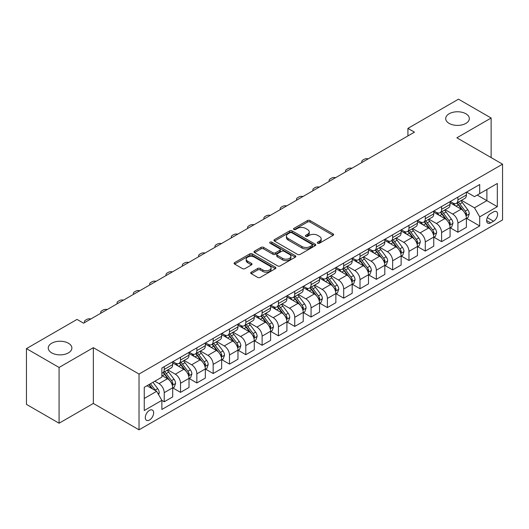 <?xml version="1.0" encoding="UTF-8"?>
<svg xmlns="http://www.w3.org/2000/svg" width="529" height="529" viewBox="0 0 529 529"><rect width="100%" height="100%" fill="white"/><g stroke="black" fill="none" stroke-linecap="round" stroke-linejoin="round"><path stroke-width="0.79" d="M317.691 243.214A1.27 0.734 0 0 0 319.49 243.214L333.098 235.352A1.812 1.045 0 0 0 333.634 234.612A1.812 1.045 0 0 0 333.098 233.878L310.04 220.56A1.812 1.045 0 0 0 307.475 220.56L293.866 228.422A1.27 0.734 0 0 0 293.489 228.938A1.27 0.734 0 0 0 293.866 229.454A1.27 0.734 0 0 0 295.658 229.454L297.417 228.435A5.799 3.346 0 0 1 305.617 228.435L307.541 229.546A5.799 3.346 0 0 1 309.24 231.914A5.799 3.346 0 0 1 307.541 234.281L305.782 235.299A1.27 0.734 0 0 0 305.405 235.815A1.27 0.734 0 0 0 305.782 236.337A1.27 0.734 0 0 0 307.574 236.337L309.333 235.319A5.799 3.346 0 0 1 317.532 235.319L319.456 236.43A5.799 3.346 0 0 1 321.156 238.791A5.799 3.346 0 0 1 319.456 241.158L317.691 242.176A1.27 0.734 0 0 0 317.321 242.699A1.27 0.734 0 0 0 317.691 243.214L317.691 242.176M68.413 343.228A11.817 6.817 0 0 0 55.538 341.754A11.817 6.817 0 0 0 48.245 348.056A11.817 6.817 0 0 0 51.71 352.876A11.817 6.817 0 0 0 64.584 354.357A11.817 6.817 0 0 0 71.878 348.056A11.817 6.817 0 0 0 68.413 343.228M465.87 113.761A11.817 6.817 0 0 0 452.996 112.28A11.817 6.817 0 0 0 445.702 118.582A11.817 6.817 0 0 0 449.167 123.409A11.817 6.817 0 0 0 462.042 124.884A11.817 6.817 0 0 0 469.329 118.582A11.817 6.817 0 0 0 465.87 113.761M149.476 420.026A5.905 3.412 120 0 0 153.331 414.815A5.905 3.412 120 0 0 152.425 410.087A5.905 3.412 120 0 0 149.476 410.378A5.905 3.412 120 0 0 145.614 415.582A5.905 3.412 120 0 0 146.52 420.317A5.905 3.412 120 0 0 149.476 420.026M251.229 272.19A1.812 1.045 0 0 0 250.7 272.931A1.812 1.045 0 0 0 251.229 273.672L257.702 277.408A1.812 1.045 0 0 0 260.261 277.408L275.384 268.679A1.812 1.045 0 0 0 275.913 267.938A1.812 1.045 0 0 0 275.384 267.198L252.32 253.887A1.812 1.045 0 0 0 249.761 253.887L234.638 262.615A1.812 1.045 0 0 0 234.109 263.349A1.812 1.045 0 0 0 234.638 264.09L242.454 268.606A1.812 1.045 0 0 0 245.02 268.606L251.487 264.87A1.812 1.045 0 0 0 252.016 264.13A1.812 1.045 0 0 0 251.487 263.389L247.612 261.154A4.847 2.797 0 0 1 246.19 259.17A4.847 2.797 0 0 1 249.185 256.585A4.847 2.797 0 0 1 254.469 257.193L269.651 265.961A4.847 2.797 0 0 1 271.066 267.938A4.847 2.797 0 0 1 268.077 270.524A4.847 2.797 0 0 1 262.794 269.916L260.261 268.454A1.812 1.045 0 0 0 257.702 268.454L251.229 272.19L251.229 273.672M93.349 347.679L59.083 367.457L26.45 348.618L26.45 404.387L59.083 423.226L93.349 403.442L139.028 429.819L139.028 374.056L93.349 347.679L93.349 403.442M491.13 157.582L491.13 118.02L456.864 137.805L502.55 164.175L139.028 374.056M491.13 118.02L458.498 99.181L407.919 128.382L407.919 135.92M26.45 348.618L77.029 319.417L83.556 323.186L414.445 132.151L407.919 128.382M297.549 254.403A1.812 1.045 0 0 0 300.108 254.403L315.224 245.674A1.812 1.045 0 0 0 315.76 244.934A1.812 1.045 0 0 0 315.224 244.193L292.167 230.882A1.812 1.045 0 0 0 289.601 230.882L274.485 239.611A1.812 1.045 0 0 0 273.956 240.345A1.812 1.045 0 0 0 274.485 241.085L297.549 254.403M270.57 243.485A1.27 0.734 0 0 1 271.86 243.664L271.86 242.156L295.308 255.699A1.812 1.045 0 0 1 295.837 256.433A1.812 1.045 0 0 1 295.308 257.173L280.185 265.902A1.812 1.045 0 0 1 277.626 265.902L254.561 252.591L254.561 251.11A1.812 1.045 0 0 0 254.032 251.85A1.812 1.045 0 0 0 254.561 252.591M254.561 251.11L261.035 247.374A1.812 1.045 0 0 1 263.594 247.374L272.951 252.776A1.812 1.045 0 0 0 275.51 252.776L279.801 250.296A1.812 1.045 0 0 0 280.33 249.556A1.812 1.045 0 0 0 279.801 248.815L270.068 243.195A1.27 0.734 0 0 1 269.691 242.679A1.27 0.734 0 0 1 270.478 241.998A1.27 0.734 0 0 1 271.86 242.156M493.544 211.878L490.674 213.537A5.72 3.306 120 0 0 486.931 218.583A5.72 3.306 120 0 0 487.811 223.165A5.72 3.306 120 0 0 490.674 222.881L493.544 221.228A5.72 3.306 120 0 0 497.28 216.182A5.72 3.306 120 0 0 496.407 211.6A5.72 3.306 120 0 0 493.544 211.878M139.028 429.819L502.55 219.945L502.55 164.175M466.591 192.1L474.487 196.656L479.71 193.64L479.71 184.522L161.874 368.025L161.874 377.144L144.252 387.314L144.252 410.53L161.874 400.354L161.874 409.472L479.71 225.976L479.71 216.857L474.487 207.811L461.506 200.319M479.71 193.64L497.326 183.47L497.326 206.68L479.71 216.857M59.083 367.457L59.083 423.226M477.231 195.075L486.885 200.65L486.885 189.501L497.326 183.47M474.487 207.811L486.885 200.65L497.326 206.68M144.252 398.469L156.65 391.315L146.989 385.734M161.874 400.433L164.221 401.789L164.221 392.67A7.386 4.265 -120 0 0 159.004 383.624L154.825 381.211M164.221 401.789L172.705 396.889L172.705 387.77A7.386 4.265 -120 0 0 167.488 378.724L161.874 375.484M172.904 387.955L180.541 392.366L180.541 383.247A7.386 4.265 -120 0 0 175.317 374.208L167.819 369.877M180.541 392.366L189.025 387.466L189.025 378.347A7.386 4.265 -120 0 0 183.801 369.308L172.705 362.901M189.217 378.539L196.854 382.95L196.854 373.831A7.386 4.265 -120 0 0 191.63 364.785L184.138 360.454M196.854 382.95L205.338 378.05L205.338 368.931A7.386 4.265 -120 0 0 200.114 359.885L189.025 353.478M205.536 369.116L213.167 373.527L213.167 364.408A7.386 4.265 -120 0 0 207.95 355.362L200.451 351.038M213.167 373.527L221.651 368.627L221.651 359.508A7.386 4.265 -120 0 0 216.434 350.469L205.338 344.062M221.849 359.7L229.487 364.104L229.487 354.985A7.386 4.265 -120 0 0 224.263 345.946L216.771 341.615M229.487 364.104L237.971 359.211L237.971 350.092A7.386 4.265 -120 0 0 232.747 341.046L221.651 334.639M238.169 350.277L245.8 354.688L245.8 345.569A7.386 4.265 -120 0 0 240.583 336.523L233.084 332.199M245.8 354.688L254.284 349.788L254.284 340.669A7.386 4.265 -120 0 0 249.066 331.623L237.971 325.223M254.482 340.861L262.119 345.265L262.119 336.146A7.386 4.265 -120 0 0 256.896 327.107L249.397 322.776M262.119 345.265L270.603 340.365L270.603 331.247A7.386 4.265 -120 0 0 265.379 322.207L254.284 315.8M270.795 331.438L278.433 335.849L278.433 326.73A7.386 4.265 -120 0 0 273.215 317.684L265.717 313.36M278.433 335.849L286.916 330.949L286.916 321.83A7.386 4.265 -120 0 0 281.699 312.784L270.603 306.384M287.115 322.016L294.752 326.426L294.752 317.307A7.386 4.265 -120 0 0 289.528 308.268L282.03 303.937M294.752 326.426L303.236 321.526L303.236 312.408A7.386 4.265 -120 0 0 298.012 303.368L286.916 296.961M303.428 312.599L311.065 317.01L311.065 307.891A7.386 4.265 -120 0 0 305.848 298.845L298.349 294.514M311.065 317.01L319.549 312.11L319.549 302.991A7.386 4.265 -120 0 0 314.332 293.945L303.236 287.538M319.747 303.177L327.385 307.587L327.385 298.468A7.386 4.265 -120 0 0 322.161 289.423L314.662 285.098M327.385 307.587L335.869 302.687L335.869 293.569A7.386 4.265 -120 0 0 330.645 284.529L319.549 278.122M336.06 293.76L343.698 298.164L343.698 289.046A7.386 4.265 -120 0 0 338.474 280.006L330.982 275.675M343.698 298.164L352.182 293.271L352.182 284.152A7.386 4.265 -120 0 0 346.958 275.106L335.869 268.699M352.38 284.337L360.011 288.748L360.011 279.629A7.386 4.265 -120 0 0 354.794 270.584L347.295 266.259M360.011 288.748L368.495 283.848L368.495 274.73A7.386 4.265 -120 0 0 363.278 265.69L352.182 259.283M368.693 274.921L376.331 279.325L376.331 270.207A7.386 4.265 -120 0 0 371.107 261.167L363.615 256.836M376.331 279.325L384.814 274.432L384.814 265.313A7.386 4.265 -120 0 0 379.591 256.267L368.495 249.86M385.013 265.498L392.644 269.909L392.644 260.79A7.386 4.265 -120 0 0 387.426 251.744L379.928 247.42M392.644 269.909L401.127 265.009L401.127 255.891A7.386 4.265 -120 0 0 395.91 246.845L384.814 240.444M401.326 256.076L408.963 260.486L408.963 251.368A7.386 4.265 -120 0 0 403.739 242.328L396.241 237.997M408.963 260.486L417.447 255.586L417.447 246.468A7.386 4.265 -120 0 0 412.223 237.428L401.127 231.021M417.639 246.659L425.276 251.07L425.276 241.951A7.386 4.265 -120 0 0 420.059 232.905L412.56 228.574M425.276 251.07L433.76 246.17L433.76 237.052A7.386 4.265 -120 0 0 428.543 228.006L417.447 221.605M433.959 237.237L441.596 241.647L441.596 232.529A7.386 4.265 -120 0 0 436.372 223.483L428.874 219.158M441.596 241.647L450.08 236.747L450.08 227.629A7.386 4.265 -120 0 0 444.856 218.589L433.76 212.182M450.272 227.82L457.909 232.224L457.909 223.106A7.386 4.265 -120 0 0 452.685 214.066L445.193 209.735M457.909 232.224L466.393 227.331L466.393 218.213A7.386 4.265 -120 0 0 461.176 209.167L450.08 202.759M450.272 201.516L452.685 202.911A7.386 4.265 -120 0 0 456.382 203.275A7.386 4.265 -120 0 0 457.909 199.896L457.909 197.112M433.959 210.939L436.372 212.334A7.386 4.265 -120 0 0 440.062 212.698A7.386 4.265 -120 0 0 441.596 209.319L441.596 206.528M417.639 220.355L420.059 221.75A7.386 4.265 -120 0 0 423.749 222.12A7.386 4.265 -120 0 0 425.276 218.735L425.276 215.951M401.326 229.778L403.739 231.173A7.386 4.265 -120 0 0 407.429 231.537A7.386 4.265 -120 0 0 408.963 228.158L408.963 225.367M385.013 239.201L387.426 240.589A7.386 4.265 -120 0 0 391.116 240.959A7.386 4.265 -120 0 0 392.644 237.581L392.644 234.79M368.693 248.617L371.107 250.012A7.386 4.265 -120 0 0 374.803 250.376A7.386 4.265 -120 0 0 376.331 246.997L376.331 244.206M352.38 258.04L354.794 259.435A7.386 4.265 -120 0 0 358.483 259.799A7.386 4.265 -120 0 0 360.011 256.42L360.011 253.629M336.06 267.456L338.474 268.851A7.386 4.265 -120 0 0 342.17 269.215A7.386 4.265 -120 0 0 343.698 265.836L343.698 263.052M319.747 276.879L322.161 278.274A7.386 4.265 -120 0 0 325.851 278.638A7.386 4.265 -120 0 0 327.385 275.259L327.385 272.468M303.428 286.295L305.848 287.69A7.386 4.265 -120 0 0 309.538 288.06A7.386 4.265 -120 0 0 311.065 284.675L311.065 281.891M287.115 295.718L289.528 297.113A7.386 4.265 -120 0 0 293.218 297.477A7.386 4.265 -120 0 0 294.752 294.098L294.752 291.307M270.795 305.14L273.215 306.529A7.386 4.265 -120 0 0 276.905 306.899A7.386 4.265 -120 0 0 278.433 303.52L278.433 300.73M254.482 314.557L256.896 315.952A7.386 4.265 -120 0 0 260.585 316.316A7.386 4.265 -120 0 0 262.119 312.937L262.119 310.146M238.169 323.979L240.583 325.375A7.386 4.265 -120 0 0 244.272 325.738A7.386 4.265 -120 0 0 245.8 322.359L245.8 319.569M221.849 333.396L224.263 334.791A7.386 4.265 -120 0 0 227.959 335.155A7.386 4.265 -120 0 0 229.487 331.776L229.487 328.992M205.536 342.818L207.95 344.214A7.386 4.265 -120 0 0 211.64 344.577A7.386 4.265 -120 0 0 213.167 341.198L213.167 338.408M189.217 352.235L191.63 353.63A7.386 4.265 -120 0 0 195.327 354A7.386 4.265 -120 0 0 196.854 350.615L196.854 347.831M172.904 361.657L175.317 363.053A7.386 4.265 -120 0 0 179.007 363.416A7.386 4.265 -120 0 0 180.541 360.037L180.541 357.247M466.591 218.398L479.71 225.976M456.382 203.275L464.865 198.382A7.386 4.265 -120 0 0 466.393 195.003L466.393 192.212M440.062 212.698L448.546 207.798A7.386 4.265 -120 0 0 450.08 204.419L450.08 201.628M423.749 222.12L432.233 217.221A7.386 4.265 -120 0 0 433.76 213.842L433.76 211.051M407.429 231.537L415.92 226.637A7.386 4.265 -120 0 0 417.447 223.258L417.447 220.474M391.116 240.959L399.6 236.06A7.386 4.265 -120 0 0 401.127 232.681L401.127 229.89M374.803 250.376L383.287 245.482A7.386 4.265 -120 0 0 384.814 242.097L384.814 239.313M358.483 259.799L366.967 254.899A7.386 4.265 -120 0 0 368.495 251.52L368.495 248.729M342.17 269.215L350.654 264.321A7.386 4.265 -120 0 0 352.182 260.936L352.182 258.152M325.851 278.638L334.335 273.738A7.386 4.265 -120 0 0 335.869 270.359L335.869 267.568M309.538 288.06L318.022 283.16A7.386 4.265 -120 0 0 319.549 279.781L319.549 276.991M293.218 297.477L301.702 292.577A7.386 4.265 -120 0 0 303.236 289.198L303.236 286.407M276.905 306.899L285.389 301.999A7.386 4.265 -120 0 0 286.916 298.62L286.916 295.83M260.585 316.316L269.076 311.416A7.386 4.265 -120 0 0 270.603 308.037L270.603 305.253M244.272 325.738L252.756 320.839A7.386 4.265 -120 0 0 254.284 317.46L254.284 314.669M227.959 335.155L236.443 330.261A7.386 4.265 -120 0 0 237.971 326.876L237.971 324.092M211.64 344.577L220.124 339.678A7.386 4.265 -120 0 0 221.651 336.299L221.651 333.508M195.327 354L203.81 349.1A7.386 4.265 -120 0 0 205.338 345.721L205.338 342.931M179.007 363.416L187.491 358.517A7.386 4.265 -120 0 0 189.025 355.138L189.025 352.347M161.874 373.137A7.386 4.265 -120 0 0 162.694 372.839L171.178 367.939A7.386 4.265 -120 0 0 172.705 364.56L172.705 361.77M162.694 372.839A7.386 4.265 -120 0 0 164.221 369.454L164.221 366.67M156.65 391.315L161.874 400.354M318.2 243.393L319.456 242.666A5.799 3.346 0 0 0 321.156 240.298L321.156 238.791M309.24 231.914L309.24 233.421A5.799 3.346 0 0 1 307.541 235.789L306.284 236.516M333.078 235.365L310.04 222.068A1.812 1.045 0 0 0 307.475 222.068L294.369 229.632M315.224 244.193L315.224 245.674L292.167 232.383A1.812 1.045 0 0 0 289.601 232.383L274.511 241.098M312.024 245.449A1.27 0.734 0 0 0 312.394 244.934A1.27 0.734 0 0 0 312.024 244.418L291.783 232.727A1.27 0.734 0 0 0 289.985 232.727L288.133 233.798A5.799 3.346 0 0 0 286.434 236.165A5.799 3.346 0 0 0 288.133 238.533L301.966 246.521A5.799 3.346 0 0 0 310.166 246.521L312.024 245.449L312.024 246.957A1.27 0.734 0 0 0 312.394 246.441L312.394 244.934M286.434 236.165L286.434 237.673A5.799 3.346 0 0 0 288.133 240.04L288.133 238.533M312.024 246.957L310.166 248.028A5.799 3.346 0 0 1 301.966 248.028L288.133 240.04M254.588 252.604L261.035 248.881L261.035 247.374M280.33 249.556L280.33 251.063A1.812 1.045 0 0 1 279.801 251.804L275.51 254.284A1.812 1.045 0 0 1 272.951 254.284L263.594 248.881A1.812 1.045 0 0 0 261.035 248.881M271.86 243.664L295.281 257.187M282.651 258.377A4.847 2.797 0 0 0 287.935 258.985A4.847 2.797 0 0 0 290.93 256.4A4.847 2.797 0 0 0 289.508 254.423L284.159 251.335A1.812 1.045 0 0 0 281.593 251.335L277.302 253.808A1.812 1.045 0 0 0 276.773 254.548A1.812 1.045 0 0 0 277.302 255.289L282.651 258.377L282.651 259.884A4.847 2.797 0 0 0 287.935 260.493A4.847 2.797 0 0 0 290.93 257.907L290.93 256.4M276.773 254.548L276.773 256.056A1.812 1.045 0 0 0 277.302 256.796L277.302 255.289M282.651 259.884L277.302 256.796M271.066 267.938L271.066 269.446A4.847 2.797 0 0 1 268.077 272.032A4.847 2.797 0 0 1 262.794 271.423L260.261 269.962A1.812 1.045 0 0 0 257.702 269.962L251.255 273.685M246.19 259.17L246.19 260.678A4.847 2.797 0 0 0 247.612 262.662L247.612 261.154M251.46 264.884L247.612 262.662M275.358 268.692L252.32 255.388A1.812 1.045 0 0 0 249.761 255.388L234.664 264.103M466.393 218.51L467.96 217.611L469.263 213.842A4.893 2.824 -120 0 0 467.702 209.676L462.372 202.554A14.124 8.153 -120 0 0 460.832 200.709M455.529 205.907A14.124 8.153 -120 0 0 452.632 202.878M465.95 215.515L466.624 214.047A4.893 2.824 -120 0 0 465.222 211.104L459.893 203.989A14.124 8.153 -120 0 0 458.352 202.144M457.036 202.898A11.724 6.765 60 0 1 458.96 205.087L463.47 211.111M456.785 203.043A14.124 8.153 60 0 1 458.326 204.888L461.87 209.623M368.244 158.826A3.69 2.129 -0 0 0 364.19 159.282L362.887 160.036A3.69 2.129 -0 0 0 361.803 161.543A3.69 2.129 -0 0 0 362.094 162.37M450.08 227.933L451.647 227.027L452.95 223.258A4.893 2.824 -120 0 0 451.389 219.092L446.053 211.977A14.124 8.153 -120 0 0 444.512 210.132M439.209 215.329A14.124 8.153 -120 0 0 436.319 212.301M449.63 224.937L450.311 223.469A4.893 2.824 -120 0 0 448.909 220.527L443.573 213.405A14.124 8.153 -120 0 0 442.032 211.56M440.717 212.321A11.724 6.765 60 0 1 442.641 214.509L447.157 220.533M440.465 212.466A14.124 8.153 60 0 1 442.006 214.311L445.557 219.046M351.924 168.242A3.69 2.129 -0 0 0 347.877 168.698L346.568 169.452A3.69 2.129 -0 0 0 345.49 170.96A3.69 2.129 -0 0 0 345.781 171.793M433.76 237.349L435.327 236.45L436.63 232.681A4.893 2.824 -120 0 0 435.069 228.515L429.74 221.393A14.124 8.153 -120 0 0 428.199 219.548M422.896 224.746A14.124 8.153 -120 0 0 420 221.724M433.317 234.354L433.992 232.886A4.893 2.824 -120 0 0 432.59 229.943L427.26 222.828A14.124 8.153 -120 0 0 425.719 220.983M424.403 221.737A11.724 6.765 60 0 1 426.328 223.926L430.844 229.95M424.152 221.882A14.124 8.153 60 0 1 425.693 223.727L429.237 228.462M335.611 177.665A3.69 2.129 -0 0 0 331.557 178.121L330.255 178.875A3.69 2.129 -0 0 0 329.17 180.382A3.69 2.129 -0 0 0 329.468 181.209M417.447 246.772L419.014 245.866L420.317 242.097A4.893 2.824 -120 0 0 418.756 237.931L413.42 230.816A14.124 8.153 -120 0 0 411.879 228.971M406.576 234.168A14.124 8.153 -120 0 0 403.687 231.14M416.997 243.776L417.679 242.308A4.893 2.824 -120 0 0 416.277 239.366L410.94 232.244A14.124 8.153 -120 0 0 409.4 230.399M408.09 231.16A11.724 6.765 60 0 1 410.015 233.349L414.524 239.373M407.833 231.305A14.124 8.153 60 0 1 409.373 233.15L412.924 237.885M319.291 187.081A3.69 2.129 -0 0 0 315.244 187.537L313.935 188.291A3.69 2.129 -0 0 0 312.857 189.799A3.69 2.129 -0 0 0 313.148 190.632M401.127 256.195L402.695 255.289L404.004 251.52A4.893 2.824 -120 0 0 402.437 247.354L397.107 240.232A14.124 8.153 -120 0 0 395.566 238.387M390.263 243.585A14.124 8.153 -120 0 0 387.373 240.563M400.684 253.193L401.359 251.725A4.893 2.824 -120 0 0 399.957 248.789L394.627 241.667A14.124 8.153 -120 0 0 393.087 239.822M391.771 240.583A11.724 6.765 60 0 1 393.695 242.765L398.211 248.789M391.52 240.728A14.124 8.153 60 0 1 393.06 242.573L396.605 247.301M302.978 196.504A3.69 2.129 -0 0 0 298.925 196.96L297.622 197.714A3.69 2.129 -0 0 0 296.538 199.221A3.69 2.129 -0 0 0 296.835 200.055M384.814 265.611L386.382 264.705L387.684 260.936A4.893 2.824 -120 0 0 386.124 256.777L380.787 249.655A14.124 8.153 -120 0 0 379.247 247.81M373.943 253.007A14.124 8.153 -120 0 0 371.054 249.979M384.371 262.615L385.046 261.147A4.893 2.824 -120 0 0 383.644 258.205L378.308 251.083A14.124 8.153 -120 0 0 376.767 249.238M375.458 249.999A11.724 6.765 60 0 1 377.382 252.188L381.892 258.212M375.206 250.144A14.124 8.153 60 0 1 376.747 251.989L380.291 256.724M286.658 205.926A3.69 2.129 -0 0 0 282.612 206.376L281.302 207.13A3.69 2.129 -0 0 0 280.225 208.638A3.69 2.129 -0 0 0 280.515 209.471M368.495 275.034L370.062 274.128L371.371 270.359A4.893 2.824 -120 0 0 369.811 266.193L364.474 259.071A14.124 8.153 -120 0 0 362.934 257.226M357.63 262.424A14.124 8.153 -120 0 0 354.741 259.402M368.052 272.038L368.726 270.57A4.893 2.824 -120 0 0 367.331 267.628L361.995 260.506A14.124 8.153 -120 0 0 360.454 258.661M359.138 259.422A11.724 6.765 60 0 1 361.062 261.604L365.579 267.634M358.887 259.567A14.124 8.153 60 0 1 360.428 261.412L363.972 266.147M270.345 215.343A3.69 2.129 -0 0 0 266.292 215.799L264.989 216.553A3.69 2.129 -0 0 0 263.905 218.06A3.69 2.129 -0 0 0 264.202 218.894M352.182 284.45L353.749 283.551L355.052 279.781A4.893 2.824 -120 0 0 353.491 275.616L348.161 268.494A14.124 8.153 -120 0 0 346.621 266.649M341.311 271.846A14.124 8.153 -120 0 0 338.421 268.818M351.739 281.454L352.413 279.986A4.893 2.824 -120 0 0 351.011 277.044L345.682 269.929A14.124 8.153 -120 0 0 344.141 268.077M342.825 268.838A11.724 6.765 60 0 1 344.749 271.027L349.259 277.051M342.574 268.983A14.124 8.153 60 0 1 344.114 270.828L347.659 275.563M254.032 224.765A3.69 2.129 -0 0 0 249.979 225.222L248.676 225.976A3.69 2.129 -0 0 0 247.592 227.477A3.69 2.129 -0 0 0 247.883 228.31M335.869 293.873L337.429 292.967L338.739 289.198A4.893 2.824 -120 0 0 337.178 285.032L331.842 277.917A14.124 8.153 -120 0 0 330.301 276.072M324.998 281.269A14.124 8.153 -120 0 0 322.108 278.241M335.419 290.877L336.094 289.409A4.893 2.824 -120 0 0 334.698 286.467L329.362 279.345A14.124 8.153 -120 0 0 327.821 277.5M326.505 278.261A11.724 6.765 60 0 1 328.43 280.449L332.946 286.473M326.254 278.406A14.124 8.153 60 0 1 327.795 280.251L331.339 284.986M237.713 234.182A3.69 2.129 -0 0 0 233.666 234.638L232.357 235.392A3.69 2.129 -0 0 0 231.279 236.899A3.69 2.129 -0 0 0 231.57 237.733M319.549 303.289L321.116 302.39L322.419 298.62A4.893 2.824 -120 0 0 320.858 294.455L315.529 287.333A14.124 8.153 -120 0 0 313.988 285.488M308.685 290.685A14.124 8.153 -120 0 0 305.788 287.664M319.106 300.293L319.781 298.825A4.893 2.824 -120 0 0 318.379 295.883L313.049 288.768A14.124 8.153 -120 0 0 311.508 286.923M310.192 287.677A11.724 6.765 60 0 1 312.117 289.866L316.626 295.89M309.941 287.822A14.124 8.153 60 0 1 311.482 289.667L315.026 294.402M221.4 243.604A3.69 2.129 -0 0 0 217.346 244.061L216.044 244.815A3.69 2.129 -0 0 0 214.959 246.322A3.69 2.129 -0 0 0 215.25 247.149M303.236 312.712L304.803 311.806L306.106 308.037A4.893 2.824 -120 0 0 304.545 303.871L299.209 296.756A14.124 8.153 -120 0 0 297.668 294.911M292.365 300.108A14.124 8.153 -120 0 0 289.475 297.08M302.786 309.716L303.467 308.248A4.893 2.824 -120 0 0 302.066 305.306L296.729 298.184A14.124 8.153 -120 0 0 295.189 296.339M293.873 297.1A11.724 6.765 60 0 1 295.797 299.288L300.313 305.312M293.621 297.245A14.124 8.153 60 0 1 295.162 299.09L298.713 303.825M205.08 253.021A3.69 2.129 -0 0 0 201.033 253.477L199.724 254.231A3.69 2.129 -0 0 0 198.646 255.738A3.69 2.129 -0 0 0 198.937 256.572M286.916 322.135L288.484 321.229L289.786 317.46A4.893 2.824 -120 0 0 288.226 313.294L282.896 306.172A14.124 8.153 -120 0 0 281.355 304.327M276.052 309.525A14.124 8.153 -120 0 0 273.156 306.503M286.473 319.132L287.148 317.664A4.893 2.824 -120 0 0 285.746 314.722L280.416 307.607A14.124 8.153 -120 0 0 278.876 305.762M277.56 306.516A11.724 6.765 60 0 1 279.484 308.705L284 314.729M277.308 306.668A14.124 8.153 60 0 1 278.849 308.513L282.393 313.241M188.767 262.444A3.69 2.129 -0 0 0 184.714 262.9L183.411 263.654A3.69 2.129 -0 0 0 182.326 265.161A3.69 2.129 -0 0 0 182.624 265.994M270.603 331.551L272.171 330.645L273.473 326.876A4.893 2.824 -120 0 0 271.913 322.716L266.576 315.595A14.124 8.153 -120 0 0 265.036 313.75M259.732 318.947A14.124 8.153 -120 0 0 256.843 315.919M270.154 328.555L270.835 327.087A4.893 2.824 -120 0 0 269.433 324.145L264.097 317.023A14.124 8.153 -120 0 0 262.556 315.178M261.247 315.939A11.724 6.765 60 0 1 263.171 318.127L267.681 324.151M260.989 316.084A14.124 8.153 60 0 1 262.529 317.929L266.08 322.664M172.447 271.866A3.69 2.129 -0 0 0 168.401 272.316L167.091 273.07A3.69 2.129 -0 0 0 166.013 274.577A3.69 2.129 -0 0 0 166.304 275.411M254.284 340.974L255.851 340.068L257.16 336.299A4.893 2.824 -120 0 0 255.593 332.133L250.263 325.011A14.124 8.153 -120 0 0 248.723 323.166M243.419 328.364A14.124 8.153 -120 0 0 240.53 325.342M253.841 337.978L254.515 336.51A4.893 2.824 -120 0 0 253.113 333.568L247.784 326.446A14.124 8.153 -120 0 0 246.243 324.601M244.927 325.361A11.724 6.765 60 0 1 246.851 327.544L251.368 333.574M244.676 325.507A14.124 8.153 60 0 1 246.216 327.352L249.761 332.08M156.134 281.283A3.69 2.129 -0 0 0 152.081 281.739L150.778 282.493A3.69 2.129 -0 0 0 149.694 284A3.69 2.129 -0 0 0 149.991 284.833M237.971 350.39L239.538 349.484L240.84 345.721A4.893 2.824 -120 0 0 239.28 341.555L233.944 334.434A14.124 8.153 -120 0 0 232.403 332.589M227.1 337.786A14.124 8.153 -120 0 0 224.21 334.758M237.528 347.394L238.202 345.926A4.893 2.824 -120 0 0 236.8 342.984L231.464 335.869A14.124 8.153 -120 0 0 229.923 334.017M228.614 334.778A11.724 6.765 60 0 1 230.538 336.966L235.048 342.99M228.363 334.923A14.124 8.153 60 0 1 229.903 336.768L233.448 341.503M139.815 290.705A3.69 2.129 -0 0 0 135.768 291.162L134.459 291.915A3.69 2.129 -0 0 0 133.381 293.416A3.69 2.129 -0 0 0 133.672 294.25M221.651 359.813L223.218 358.907L224.527 355.138A4.893 2.824 -120 0 0 222.967 350.972L217.631 343.857A14.124 8.153 -120 0 0 216.09 342.005M210.787 347.209A14.124 8.153 -120 0 0 207.897 344.181M221.208 356.817L221.882 355.349A4.893 2.824 -120 0 0 220.487 352.407L215.151 345.285A14.124 8.153 -120 0 0 213.61 343.44M212.294 344.2A11.724 6.765 60 0 1 214.219 346.389L218.735 352.413M212.043 344.346A14.124 8.153 60 0 1 213.584 346.191L217.128 350.925M123.502 300.122A3.69 2.129 -0 0 0 119.448 300.578L118.146 301.332A3.69 2.129 -0 0 0 117.068 302.839A3.69 2.129 -0 0 0 117.359 303.672M205.338 369.229L206.905 368.329L208.208 364.56A4.893 2.824 -120 0 0 206.647 360.394L201.318 353.273A14.124 8.153 -120 0 0 199.777 351.428M194.467 356.625A14.124 8.153 -120 0 0 191.577 353.603M204.895 366.233L205.569 364.765A4.893 2.824 -120 0 0 204.168 361.823L198.838 354.708A14.124 8.153 -120 0 0 197.297 352.863M195.981 353.617A11.724 6.765 60 0 1 197.906 355.805L202.415 361.829M195.73 353.762A14.124 8.153 60 0 1 197.271 355.607L200.815 360.342M107.189 309.544A3.69 2.129 -0 0 0 103.135 310.001L101.832 310.754A3.69 2.129 -0 0 0 100.748 312.262A3.69 2.129 -0 0 0 101.039 313.089M189.025 378.652L190.585 377.746L191.895 373.977A4.893 2.824 -120 0 0 190.334 369.811L184.998 362.696A14.124 8.153 -120 0 0 183.457 360.851M178.154 366.048A14.124 8.153 -120 0 0 175.264 363.02M188.575 375.656L189.25 374.188A4.893 2.824 -120 0 0 187.855 371.246L182.518 364.124A14.124 8.153 -120 0 0 180.978 362.279M179.662 363.039A11.724 6.765 60 0 1 181.586 365.228L186.102 371.252M179.41 363.185A14.124 8.153 60 0 1 180.951 365.03L184.495 369.764M90.869 318.961A3.69 2.129 -0 0 0 86.822 319.417L85.513 320.171A3.69 2.129 -0 0 0 84.435 321.678A3.69 2.129 -0 0 0 84.726 322.511M172.705 388.068L174.272 387.168L175.575 383.399A4.893 2.824 -120 0 0 174.015 379.233L168.685 372.112A14.124 8.153 -120 0 0 167.144 370.267M172.262 385.072L172.937 383.604A4.893 2.824 -120 0 0 171.535 380.662L166.205 373.547A14.124 8.153 -120 0 0 164.664 371.702M163.349 372.456A11.724 6.765 60 0 1 165.273 374.644L169.783 380.668M163.097 372.601A14.124 8.153 60 0 1 164.638 374.453L168.182 379.181M158.607 394.7L159.262 392.816A4.893 2.824 -120 0 0 157.702 388.65L152.941 382.302M155.665 390.739A4.893 2.824 -120 0 0 155.222 390.085L150.461 383.73M149.238 384.438L152.656 389.007M148.894 384.636L151.797 388.511M159.004 383.624L167.488 378.724M175.317 374.208L183.801 369.308M191.63 364.785L200.114 359.885M207.95 355.362L216.434 350.469M224.263 345.946L232.747 341.046M240.583 336.523L249.066 331.623M256.896 327.107L265.379 322.207M273.215 317.684L281.699 312.784M289.528 308.268L298.012 303.368M305.848 298.845L314.332 293.945M322.161 289.423L330.645 284.529M338.474 280.006L346.958 275.106M354.794 270.584L363.278 265.69M371.107 261.167L379.591 256.267M387.426 251.744L395.91 246.845M403.739 242.328L412.223 237.428M420.059 232.905L428.543 228.006M436.372 223.483L444.856 218.589M452.685 214.066L461.176 209.167M457.909 199.896L466.393 195.003M457.909 223.106L466.393 218.213M441.596 232.529L450.08 227.629M441.596 209.319L450.08 204.419M425.276 241.951L433.76 237.052M425.276 218.735L433.76 213.842M408.963 251.368L417.447 246.468M408.963 228.158L417.447 223.258M392.644 260.79L401.127 255.891M392.644 237.581L401.127 232.681M376.331 270.207L384.814 265.313M376.331 246.997L384.814 242.097M360.011 279.629L368.495 274.73M360.011 256.42L368.495 251.52M343.698 289.046L352.182 284.152M343.698 265.836L352.182 260.936M327.385 298.468L335.869 293.569M327.385 275.259L335.869 270.359M311.065 307.891L319.549 302.991M311.065 284.675L319.549 279.781M294.752 317.307L303.236 312.408M294.752 294.098L303.236 289.198M278.433 326.73L286.916 321.83M278.433 303.52L286.916 298.62M262.119 336.146L270.603 331.247M262.119 312.937L270.603 308.037M245.8 345.569L254.284 340.669M245.8 322.359L254.284 317.46M229.487 354.985L237.971 350.092M229.487 331.776L237.971 326.876M213.167 364.408L221.651 359.508M213.167 341.198L221.651 336.299M196.854 373.831L205.338 368.931M196.854 350.615L205.338 345.721M180.541 383.247L189.025 378.347M180.541 360.037L189.025 355.138M164.221 392.67L172.705 387.77M164.221 369.454L172.705 364.56M487.282 217.611L493.544 221.228M486.627 220.547L490.674 222.881M319.456 242.666L319.456 241.158M305.782 236.337L305.782 235.299M307.541 235.789L307.541 234.281M293.866 229.454L293.866 228.422M307.475 222.068L307.475 220.56M310.04 222.068L310.04 220.56M333.098 235.352L333.098 233.878M274.485 241.085L274.485 239.611M289.601 232.383L289.601 230.882M292.167 232.383L292.167 230.882M301.966 248.028L301.966 246.521M310.166 248.028L310.166 246.521M263.594 248.881L263.594 247.374M272.951 254.284L272.951 252.776M275.51 254.284L275.51 252.776M279.801 251.804L279.801 250.296M295.308 257.173L295.308 255.699M257.702 269.962L257.702 268.454M260.261 269.962L260.261 268.454M262.794 271.423L262.794 269.916M251.487 264.87L251.487 263.389M234.638 264.09L234.638 262.615M249.761 255.388L249.761 253.887M252.32 255.388L252.32 253.887M275.384 268.679L275.384 267.198M466.029 215.786L469.23 213.934M459.893 203.989L462.372 202.554M456.044 206.204L458.326 204.888M465.222 211.104L467.702 209.676M464.839 213.015L466.624 214.047M449.71 225.202L452.917 223.357M443.573 213.405L446.053 211.977M439.731 215.627L442.006 214.311M448.909 220.527L451.389 219.092M448.519 222.438L450.311 223.469M433.396 234.625L436.604 232.773M427.26 222.828L429.74 221.393M423.412 225.05L425.693 223.727M432.59 229.943L435.069 228.515M432.206 231.854L433.992 232.886M417.083 244.041L420.284 242.196M410.94 232.244L413.42 230.816M407.099 234.466L409.373 233.15M416.277 239.366L418.756 237.931M415.887 241.277L417.679 242.308M400.764 253.464L403.971 251.612M394.627 241.667L397.107 240.232M390.779 243.889L393.06 242.573M399.957 248.789L402.437 247.354M399.574 250.693L401.359 251.725M384.451 262.887L387.651 261.035M378.308 251.083L380.787 249.655M374.466 253.305L376.747 251.989M383.644 258.205L386.124 256.777M383.254 260.116L385.046 261.147M368.131 272.303L371.338 270.451M361.995 260.506L364.474 259.071M358.146 262.728L360.428 261.412M367.331 267.628L369.811 266.193M366.941 269.539L368.726 270.57M351.818 281.726L355.019 279.874M345.682 269.929L348.161 268.494M341.833 272.144L344.114 270.828M351.011 277.044L353.491 275.616M350.621 278.955L352.413 279.986M335.498 291.142L338.705 289.29M329.362 279.345L331.842 277.917M325.52 281.567L327.795 280.251M334.698 286.467L337.178 285.032M334.308 288.378L336.094 289.409M319.185 300.565L322.386 298.713M313.049 288.768L315.529 287.333M309.201 290.983L311.482 289.667M318.379 295.883L320.858 294.455M317.995 297.794L319.781 298.825M302.866 309.981L306.073 308.136M296.729 298.184L299.209 296.756M292.887 300.406L295.162 299.09M302.066 305.306L304.545 303.871M301.675 307.217L303.467 308.248M286.553 319.404L289.76 317.552M280.416 307.607L282.896 306.172M276.568 309.829L278.849 308.513M285.746 314.722L288.226 313.294M285.362 316.633L287.148 317.664M270.24 328.826L273.44 326.975M264.097 317.023L266.576 315.595M260.255 319.245L262.529 317.929M269.433 324.145L271.913 322.716M269.043 326.056L270.835 327.087M253.92 338.243L257.127 336.391M247.784 326.446L250.263 325.011M243.935 328.668L246.216 327.352M253.113 333.568L255.593 332.133M252.73 335.472L254.515 336.51M237.607 347.665L240.807 345.814M231.464 335.869L233.944 334.434M227.622 338.084L229.903 336.768M236.8 342.984L239.28 341.555M236.41 344.895L238.202 345.926M221.287 357.082L224.494 355.23M215.151 345.285L217.631 343.857M211.302 347.507L213.584 346.191M220.487 352.407L222.967 350.972M220.097 354.318L221.882 355.349M204.974 366.504L208.175 364.653M198.838 354.708L201.318 353.273M194.989 356.923L197.271 355.607M204.168 361.823L206.647 360.394M203.784 363.734L205.569 364.765M188.655 375.921L191.862 374.076M182.518 364.124L184.998 362.696M178.676 366.346L180.951 365.03M187.855 371.246L190.334 369.811M187.464 373.157L189.25 374.188M172.342 385.343L175.542 383.492M166.205 373.547L168.685 372.112M162.357 375.769L164.638 374.453M171.535 380.662L174.015 379.233M171.151 382.573L172.937 383.604M157.992 393.629L159.229 392.915M155.222 390.085L157.702 388.65M361.803 161.543L361.803 162.542M345.49 170.96L345.49 171.958M329.17 180.382L329.17 181.381M312.857 189.799L312.857 190.804M296.538 199.221L296.538 200.22M280.225 208.638L280.225 209.643M263.905 218.06L263.905 219.059M247.592 227.477L247.592 228.482M231.279 236.899L231.279 237.898M214.959 246.322L214.959 247.321M198.646 255.738L198.646 256.737M182.326 265.161L182.326 266.16M166.013 274.577L166.013 275.583M149.694 284L149.694 284.999M133.381 293.416L133.381 294.422M117.068 302.839L117.068 303.838M100.748 312.262L100.748 313.261M84.435 321.678L84.435 322.677"/></g></svg>
